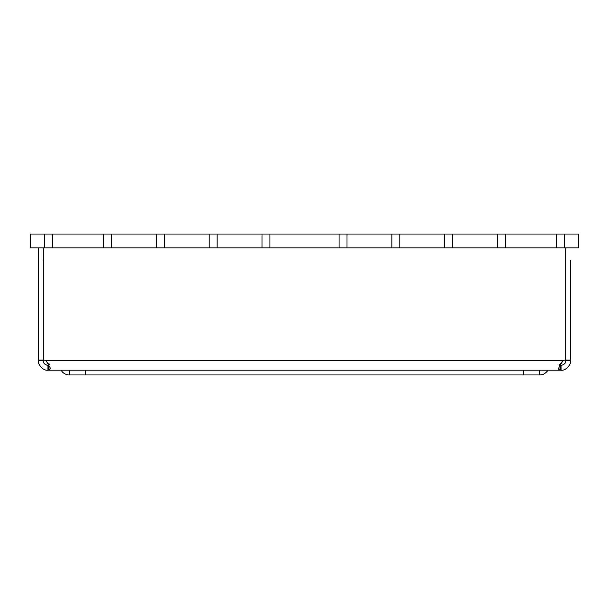 <?xml version="1.0" encoding="UTF-8"?>
<svg xmlns="http://www.w3.org/2000/svg" width="609" height="609" viewBox="0 0 609 609"><rect width="100%" height="100%" fill="white"/><g stroke="black" fill="none" stroke-linecap="round" stroke-linejoin="round"><path stroke-width="0.91" d="M269.947 247.855L262.007 247.855L269.947 247.855L269.947 234.046L269.947 247.855L346.993 247.855L346.993 234.046L346.993 247.855L399.816 247.855L399.816 234.046L399.816 247.855L452.647 247.855L452.647 234.046L452.647 247.855L505.47 247.855L505.47 234.046L505.47 247.855L564.254 247.855L564.254 234.046L564.254 247.855L578.55 247.855L578.55 234.046L217.124 234.046L217.124 247.855L209.184 247.855L217.124 247.855L217.124 234.046L164.301 234.046L164.301 247.855L156.353 247.855L164.301 247.855L164.301 234.046L111.47 234.046L111.47 247.855L103.53 247.855L111.47 247.855L111.47 234.046L52.694 234.046L52.694 247.855L52.694 234.046L30.45 234.046L30.45 247.855L103.53 247.855L103.53 234.046M559.161 365.423L560.303 365.423L559.214 365.286L562.922 360.657L46.078 360.657L50.425 368.232L48.697 370.188L47.928 370.188C42.516 371.048 37.332 363.139 38.39 360.657L43.163 360.657C43.132 363.078 44.723 364.669 47.928 365.423L48.705 365.423M570.61 260.568L570.61 360.079L565.837 360.079L565.837 360.657C565.868 363.078 564.284 364.669 561.072 365.423L560.295 365.423M565.837 360.657L570.61 360.657L570.61 360.079L570.61 360.657C571.668 363.139 566.484 371.041 561.072 370.188L48.712 370.188M560.303 365.423L560.303 370.188L558.575 368.239L562.922 360.657A7.148 7.148 -90 0 1 565.731 360.079L565.731 247.855L565.731 360.079A7.148 7.148 -90 0 0 562.922 360.657M46.078 360.657A7.148 7.148 90 0 0 43.269 360.079L43.269 247.855M565.837 360.079L565.837 247.855M49.55 364.73L48.735 363.238M558.582 368.415L558.78 369.366M38.39 360.657L38.39 360.079L43.163 360.079L43.163 260.568M38.39 360.079L38.39 247.855M43.163 360.079L43.163 360.657L43.163 360.079M47.928 370.188L47.928 365.423M48.697 370.188L48.697 365.423M561.072 370.188L561.072 365.423M539.627 370.188L539.627 374.954L69.373 374.954L69.373 370.188M61.121 370.188A9.531 9.531 -90 0 0 69.373 374.954M539.627 374.954A9.531 9.531 -90 0 0 547.879 370.188A9.531 9.531 -90 0 1 539.627 374.954M44.746 234.046L44.746 247.855M444.699 234.046L444.699 247.855M497.53 234.046L497.53 247.855M556.306 234.046L556.306 247.855M156.353 234.046L156.353 247.855L111.47 247.855M164.301 247.855L209.184 247.855L209.184 234.046M217.124 247.855L262.007 247.855L262.007 234.046M339.053 234.046L339.053 247.855M391.876 234.046L391.876 247.855M523.74 370.188L523.74 374.954M85.26 370.188L85.26 374.954"/></g></svg>
